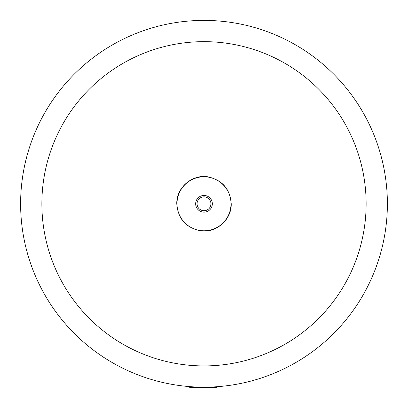 <?xml version="1.0" encoding="UTF-8"?>
<svg xmlns="http://www.w3.org/2000/svg" width="408" height="408" viewBox="0 0 408 408"><rect width="100%" height="100%" fill="white"/><g stroke="black" fill="none" stroke-linecap="round" stroke-linejoin="round"><path stroke-width="0.61" d="M194.723 387.304L194.723 387.6L192.663 387.6L192.663 387.304M194.111 387.304L194.111 387.6M202.062 387.304L202.062 387.6L202.062 387.304L202.062 387.6L200.297 387.6L200.292 387.304L200.297 387.6M202.689 387.304L202.689 387.6L204.255 387.6L204.255 387.304M213.46 387.304L213.46 387.6L212.282 387.6L212.282 387.304M209.926 387.304L209.926 387.6L212.282 387.6M211.104 387.304L211.104 387.6M209.335 387.304L209.335 387.6L204.607 387.6L204.607 387.304M199.604 387.304L199.604 387.6L194.876 387.6L194.876 387.304M189.644 386.611L189.644 387.304L216.883 387.304L216.883 386.723M20.614 203.786A183.386 183.386 0 0 1 204 20.4A183.386 183.386 0 0 1 387.386 203.786A183.386 183.386 0 0 1 204 387.177A183.386 183.386 0 0 1 20.614 203.786A183.386 183.386 0 0 0 204 387.177A183.386 183.386 0 0 0 387.386 203.786M204 365.92A162.134 162.134 0 0 1 41.866 203.786A162.134 162.134 0 0 1 204 41.657A162.134 162.134 0 0 1 366.134 203.786A162.134 162.134 0 0 1 204 365.92M231.005 203.786A27.005 27.005 0 0 1 204 230.79A27.005 27.005 0 0 1 176.996 203.786A27.005 27.005 0 0 1 204 176.786A27.005 27.005 0 0 1 231.005 203.786M212.339 203.786A8.339 8.339 0 0 1 204 212.124A8.339 8.339 0 0 1 195.661 203.786A8.339 8.339 0 0 1 204 195.452A8.339 8.339 0 0 1 212.339 203.786M210.931 203.786A6.931 6.931 0 0 1 204 210.722A6.931 6.931 0 0 1 197.069 203.786A6.931 6.931 0 0 1 204 196.855A6.931 6.931 0 0 1 210.931 203.786M191.117 386.723L191.117 387.304M215.409 386.82L215.409 387.304M176.766 203.786C178.041 219.147 186.262 228.184 201.435 230.903C216.821 232.815 231.693 219.295 231.234 203.786C230.107 189.011 222.309 180.02 207.835 176.822C192.081 174.073 176.261 187.802 176.766 203.786"/></g></svg>
